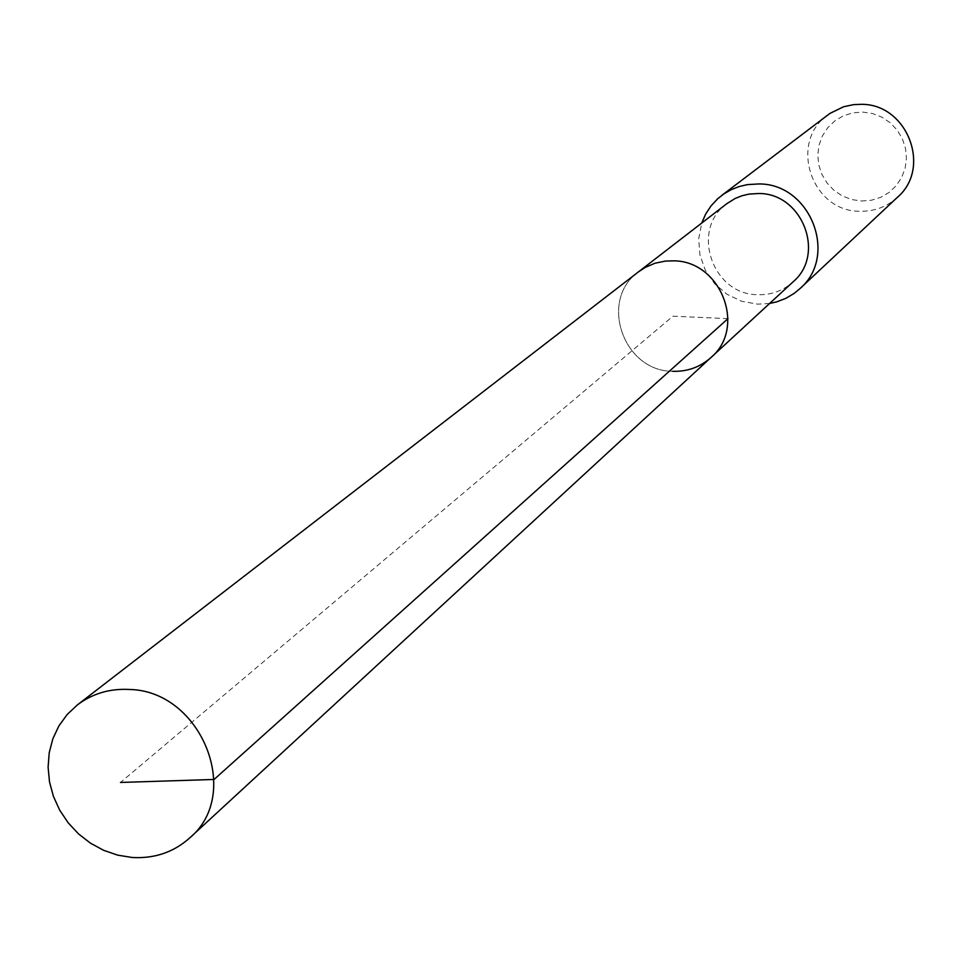 <?xml version="1.0" encoding="UTF-8"?>
<svg xmlns="http://www.w3.org/2000/svg" width="962" height="962" viewBox="0 0 962 962"><rect width="100%" height="100%" fill="white"/><g stroke="black" fill="none" stroke-linecap="round" stroke-linejoin="round"><path stroke-width="0.72" stroke-dasharray="4.81 3.61" d="M672.606 371.296C623.087 371.332 598.532 299.759 638.648 271.741C598.532 299.759 623.087 371.332 672.606 371.296C687.349 371.765 700.156 367.159 711.014 357.479M726.935 203.595C690.043 229.389 712.313 294.901 757.743 294.697C771.271 295.069 783.032 290.801 793.025 281.89M769.612 303.475L757.659 304.16L741.762 301.31L727.08 294.336L714.646 283.742L705.374 270.286L699.915 254.954L698.677 238.816L701.731 223.052M827.921 114.875C788.335 142.075 811.459 211.676 859.739 211.243C874.23 211.58 886.796 206.926 897.462 197.258M861.375 201.022L871.235 200.288L880.651 197.366L889.141 192.388L896.283 185.63L901.719 177.393L905.158 168.109L906.432 158.237L905.47 148.28L902.332 138.732L897.161 130.086L890.223 122.775L881.865 117.16L872.51 113.54L862.637 112.085L852.753 112.879L843.337 115.849L834.86 120.875L827.765 127.681L822.39 135.931L819.011 145.214L817.772 155.05L818.758 164.959L821.909 174.447L827.055 183.045L833.958 190.32L842.255 195.911L851.55 199.531L861.375 201.022M728.018 318.626L672.943 316.197L120.478 782.455"/><path stroke-width="1.44" d="M132.215 857.491L117.737 855.158L103.68 850.336L90.464 843.169L78.499 833.886L68.134 822.75L59.68 810.124L53.415 796.368L49.507 781.914L48.1 767.195L49.23 752.669L52.862 738.756L58.898 725.901L67.16 714.501L77.393 704.905C92.412 693.59 109.704 688.443 129.281 689.465C201.19 690.656 242.893 793.878 189.682 837.962C173.617 852.26 154.461 858.765 132.215 857.491M673.292 260.834L665.295 261.099L654.918 263.251L645.237 267.412L638.648 271.741L645.237 267.412L654.918 263.251L665.295 261.099L673.292 260.834C720.839 260.582 746.861 327.573 711.014 357.479C746.861 327.573 720.839 260.582 673.292 260.834M672.606 371.296C687.349 371.765 700.156 367.159 711.014 357.479L793.025 281.89C825.985 254.365 802.344 193.134 758.741 193.506L748.989 194.096L741.894 195.779L735.136 198.485L726.935 203.595L77.393 704.905M701.731 223.052L705.663 214.069L711.026 205.904L717.688 198.761L723.761 193.987L731.12 189.718L739.056 186.58L747.39 184.62L758.838 183.946C810.425 183.477 838.66 255.76 799.939 288.636L794.275 293.302L785.906 298.316L776.779 301.852L769.612 303.475M799.939 288.636L897.462 197.258C932.046 167.857 907.19 103.74 861.267 104.329L853.595 104.63L843.626 106.746L829.978 113.384L721.452 195.647M120.478 782.455L214.081 779.461L728.018 318.626M711.014 357.479L189.682 837.962"/></g></svg>
